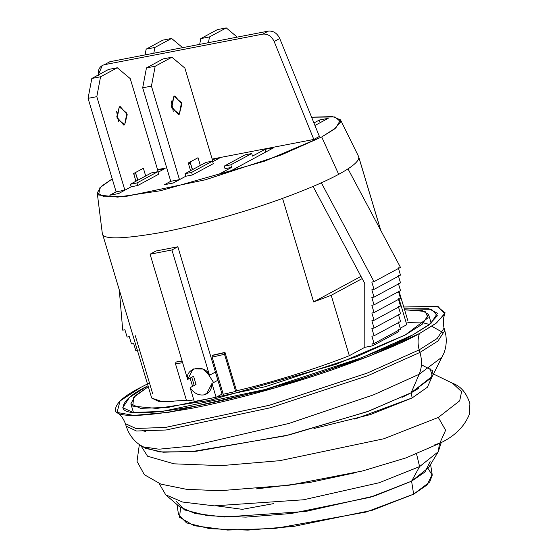 <?xml version="1.0" encoding="UTF-8"?>
<svg xmlns="http://www.w3.org/2000/svg" width="558" height="558" viewBox="0 0 558 558"><rect width="100%" height="100%" fill="white"/><g stroke="black" fill="none" stroke-linecap="round" stroke-linejoin="round"><path stroke-width="0.84" d="M136.975 182.947L157.872 171.676L151.316 172.938L130.419 184.217L136.975 182.947L130.419 184.217L131.186 186.777L137.742 185.514L136.975 182.947L137.742 185.514L158.639 174.236L157.872 171.676L136.975 182.947M205.944 162.392L185.047 173.671L191.603 172.401L212.5 161.129L205.944 162.392L212.5 161.129L191.603 172.401L185.047 173.671L185.814 176.23L192.371 174.961L191.603 172.401L192.371 174.961L213.268 163.689L212.5 161.129L213.268 163.689L192.371 174.961L185.814 176.23L185.047 173.671L205.944 162.392M251.721 153.555L245.164 154.817L224.267 166.096L230.824 164.826L251.721 153.555L252.488 156.114L251.721 153.555L230.824 164.826L224.267 166.096L245.164 154.817L251.721 153.555M106.118 63.752L109.919 61.701L268.335 31.115C273.308 30.676 277.11 33.145 279.746 38.523L319.399 136.438L313.826 139.444L319.399 136.438L279.746 38.523L274.173 41.529L313.826 139.444L212.173 159.072L313.826 139.444L274.173 41.529C271.537 36.151 267.735 33.682 262.762 34.122C267.735 33.682 271.537 36.151 274.173 41.529L279.746 38.523C277.11 33.145 273.308 30.676 268.335 31.115L262.762 34.122L268.335 31.115L109.919 61.701L104.346 64.707L262.762 34.122L104.346 64.707L109.919 61.701L104.346 64.707C99.666 66.13 97.678 69.715 98.389 75.469M98.299 74.974L102.281 65.439M164.624 168.739L157.684 170.078L164.624 168.739L158.053 172.282L164.624 168.739M137.714 180.192L135.922 181.176L137.924 180.164L135.427 172.568L137.714 180.206M116.12 191.84L109.8 195.251L118.652 193.542L131.186 186.777L130.419 184.217L151.316 172.938L157.872 171.676L158.639 174.236L137.742 185.514L131.186 186.777L118.652 193.542L109.8 195.251L116.12 191.84L109.891 195.223L118.631 193.535L124.866 190.166L116.127 191.854L124.866 190.166L96.813 96.66L88.073 98.347L116.127 191.854L88.073 98.347L96.813 96.66L100.559 76.781L91.819 78.469L88.073 98.347L91.819 78.469L100.559 76.781L117.278 67.762L108.538 69.45L91.819 78.469L108.538 69.45L117.278 67.762L130.244 78.622L158.298 172.129L164.533 168.767L157.684 170.085L164.54 168.781L158.298 172.129L130.244 78.622L117.278 67.762L100.559 76.781L96.813 96.66L124.866 190.166L118.631 193.535L109.891 195.23L116.127 191.854M164.429 184.705L173.28 182.996L185.814 176.23L173.28 182.996L164.429 184.705L170.748 181.294L164.429 184.705M212.682 161.736L219.252 158.193L212.312 159.532L219.252 158.193L212.682 161.736M192.336 169.646L190.543 170.608L192.336 169.646M273.873 147.64L265.029 149.349L265.817 151.992L265.029 149.349L252.488 156.114L265.029 149.349L273.873 147.64L227.901 172.45L273.873 147.64M225.034 168.656L224.267 166.096L225.034 168.656L231.591 167.393L230.824 164.826L231.591 167.393L219.057 174.159L227.901 172.45L219.057 174.159L231.591 167.393L225.034 168.656M328.209 118.331L319.357 120.04L320.153 122.676L319.357 120.04L313.938 122.962L319.357 120.04L328.209 118.331L314.956 125.473L328.209 118.331M133.829 174.201L135.803 173.817L133.829 174.201M157.544 169.618L166.709 167.853L157.544 169.618M188.458 163.654L190.424 163.271L188.458 163.654M364.751 283.45L313.066 186.435L364.751 283.45L364.813 347.327L364.751 283.45M374.076 343.519L371.886 343.944L374.076 343.519L400.546 329.241L374.076 343.519L371.879 336.209L374.076 343.519M400.546 329.241L398.349 321.924L400.546 329.241M374.069 335.79L371.879 336.209L374.069 335.79L400.532 321.506L374.069 335.79L371.872 328.474L374.069 335.79M400.532 321.506L398.342 314.196L400.532 321.506M374.055 328.055L371.872 328.474L374.055 328.055L400.525 313.77L374.055 328.055L371.865 320.745L374.055 328.055M400.525 313.77L398.335 306.461L400.525 313.77M374.048 320.32L371.865 320.745L374.048 320.32L400.518 306.042L374.048 320.32L371.858 313.01L374.048 320.32M400.518 306.042L398.328 298.732L400.518 306.042M374.041 312.592L371.858 313.01L374.041 312.592L400.511 298.307L374.041 312.592L371.851 305.282L374.041 312.592M400.511 298.307L398.314 290.997L400.511 298.307M374.034 304.856L371.851 305.282L374.034 304.856L400.505 290.579L374.034 304.856L371.837 297.547L374.034 304.856M400.505 290.579L398.307 283.269L400.505 290.579M374.027 297.128L371.837 297.547L374.027 297.128L400.498 282.843L374.027 297.128L371.83 289.818L374.027 297.128M400.498 282.843L398.3 275.533L400.498 282.843M374.02 289.393L371.83 289.818L374.02 289.393L400.484 275.115L374.02 289.393L371.823 282.083L374.02 289.393M400.484 275.115L398.293 267.798L400.484 275.115M374.006 281.657L371.823 282.083L374.006 281.657L400.477 267.38L374.006 281.657L321.087 182.32L374.006 281.657M400.477 267.38L347.997 168.865L400.477 267.38M138.049 350.424L135.859 350.843L133.669 343.533L131.486 343.958L129.289 336.641L127.105 337.067L124.915 329.757L122.725 330.176L119.293 290.041L122.725 330.176L124.915 329.757L127.105 337.067L129.289 336.641L131.486 343.958L133.669 343.533L135.859 350.843L138.049 350.424M429.527 324.477L423.745 322.949L407.828 322.636M150.074 254.19L187.655 379.461C184.803 367.687 205.365 363.718 209.508 375.241L171.92 249.97L150.074 254.19L171.92 249.97L209.508 375.241L215.43 372.046L177.849 246.776L171.92 249.97L177.849 246.776L155.996 250.995L150.074 254.19L155.996 250.995L177.849 246.776L215.43 372.046L209.508 375.241L202.805 369.033L193.075 368.964L187.655 379.461L150.074 254.19M206.718 371.754L213.609 382.558L206.718 371.754M321.701 136.961L334.2 129.226L340.701 121.867L335.044 116.957L311.615 117.208L332.526 116.573L340.519 119.865L335.811 127.956L321.701 136.961L281.267 154.971L205.421 179.781L125.955 196.416L104.2 196.834L97.232 192.859L101.493 186.212L112.235 178.895L99.903 187.711L98.64 195.007L117.71 197.114L160.181 190.787L264.743 161.109L321.701 136.961L338.692 174.333C324.714 181.824 305.993 189.839 282.55 198.383C305.993 189.839 324.714 181.824 338.692 174.333C352.377 166.898 359.073 161.206 358.787 157.244C359.073 161.206 352.377 166.898 338.692 174.333L321.701 136.961M364.813 347.327L372.465 345.855L371.886 343.944L372.465 345.855L398.935 331.571L398.356 329.659L398.935 331.571L372.465 345.855L364.813 347.327L349.322 355.69L364.813 347.327M380.772 230.384L358.689 156.77L380.675 230.196L358.515 156.331L340.519 119.865M399.096 299.074L406.775 324.686L399.096 299.074M216.113 397.275L211.963 383.444C211.789 389.679 209.083 393.502 203.844 394.904C198.383 395.566 193.807 393.153 190.118 387.664L194.268 401.495L216.113 397.275L222.042 394.081L217.892 380.249L211.963 383.444L216.113 397.275L194.268 401.495L190.118 387.664C193.807 393.153 198.383 395.566 203.844 394.904L206.551 393.941L211.963 383.444L217.892 380.249L215.43 372.046L222.042 394.081L216.113 397.275M404.592 309.795L422.197 310.548L428.586 314.51L422.211 324.24L405.366 334.919L356.611 356.674L265.287 386.701L168.111 407.403L140.525 408.337L130.858 403.839L135.315 395.748L148.288 386.687L133.627 397.408L132.79 406.147L156.868 408.442L209.152 400.477L336.258 364.248L405.366 334.919L428.132 317.753L425.098 311.413L404.592 309.795M193.577 376.266L187.655 379.461L193.577 376.266L196.039 384.469L190.118 387.664L196.039 384.469L193.577 376.266M227.294 363.593L230.719 375.004M208.838 392.211L203.844 394.904L208.838 392.211M152.669 393.662L135.28 335.707M151.567 397.624L102.281 233.188C101.919 239.654 121.686 239.396 161.576 232.421C200.845 224.951 250.821 210.066 282.55 198.383C250.821 210.066 200.845 224.951 161.576 232.421C121.686 239.396 101.919 239.654 102.281 233.188L97.232 192.859M282.55 198.383L313.617 301.941L360.984 276.384L313.617 301.941L331.201 295.294L362.163 278.588L331.201 295.294L349.322 355.69C317.753 368.287 272.109 382.502 236.522 390.809L235.65 391.451L223.263 394.269L212.117 357.127L224.504 354.302L224.56 352.705L212.291 355.495L212.117 357.127L212.291 355.495L212.856 355.146L224.993 352.384L236.522 390.809C272.109 382.502 317.753 368.287 349.322 355.69L331.201 295.294L313.617 301.941L282.55 198.383M400.239 328.216L406.775 324.686L400.239 328.216M223.137 393.843L222.042 394.081L223.137 393.843M193.779 399.877L186.609 400.916L175.463 363.774L182.633 362.728L175.463 363.774L176 362.079L175.463 363.774L186.609 400.916L193.779 399.877M186.442 400.351L162.364 401.718L151.755 398.084L158.367 401.286L173.182 401.634M404.78 318.025L406.775 324.686M176.921 361.661L182.096 360.928L176.921 361.661M191.743 377.257L194.205 385.459L191.743 377.257M182.173 361.186L176 362.079L182.173 361.186M190.125 378.129L192.58 386.331L190.125 378.129M224.504 354.302L235.65 391.451L236.522 390.809L224.993 352.384L224.504 354.302L212.117 357.127L223.263 394.269L235.65 391.451L224.504 354.302M224.56 352.705L212.291 355.495L224.56 352.705M170.748 181.308L164.519 184.67L173.259 182.989L179.488 179.62L170.748 181.308L179.488 179.62L151.434 86.113L155.187 66.235L171.899 57.216L184.872 68.076L212.926 161.583L219.161 158.235L212.312 159.539L219.161 158.221L212.926 161.583L184.872 68.076L171.899 57.216L163.159 58.904L171.899 57.216L155.187 66.235L146.447 67.923L155.187 66.235L151.434 86.113L142.695 87.801L151.434 86.113L179.488 179.62L173.259 182.989L164.519 184.684L170.748 181.308L142.695 87.801L170.748 181.308M163.159 58.904L146.447 67.923L142.695 87.801L146.447 67.923L163.159 58.904M190.055 162.015L192.545 169.618L190.55 170.629L192.343 169.66L190.055 162.015M200.322 165.426L198.013 157.726L188.255 162.985L190.571 170.685L188.255 162.985L198.013 157.726L200.322 165.426M179.299 114.244L181.852 104.123L174.814 95.99L173.922 96.311L171.362 106.425L178.4 114.564L179.299 114.244L171.731 107.903L173.922 96.311L181.483 102.644L179.299 114.244M171.236 100.921L173.245 111.314L171.236 100.921M153.806 53.226L154.887 47.465L146.147 49.153L145.066 54.914L146.147 49.153L154.887 47.465L171.606 38.446L162.866 40.134L146.147 49.153L162.866 40.134L171.606 38.446L182.612 47.667L171.606 38.446L154.887 47.465L153.806 53.226M217.494 29.588L226.234 27.9L237.241 37.114L226.234 27.9L217.494 29.588L200.775 38.607L209.515 36.919L226.234 27.9L209.515 36.919L200.775 38.607L199.687 44.368L200.775 38.607L217.494 29.588M208.427 42.68L209.515 36.919L208.427 42.68M143.385 168.272L133.634 173.531L135.943 181.238L133.634 173.531L143.385 168.272L145.694 175.972L143.385 168.272M116.608 111.467L118.617 121.86L116.608 111.467M119.293 106.857L116.734 116.971L123.778 125.111L124.671 124.79L127.231 114.676L120.186 106.536L119.293 106.857L126.861 113.19L124.671 124.79L117.11 118.456L119.293 106.857M145.736 448.43L163.187 452.217L196.109 451.303L289.316 434.884L368.601 411.197L411.155 392.755L419.177 374.272L373.567 394.841L288.918 423.445L191.736 446.023L158.96 449.204L142.848 446.791L158.96 449.204L191.736 446.023L288.918 423.445L373.567 394.841L419.177 374.272C421.96 367.589 422.211 360.308 419.951 352.426L437.981 341.001L444.803 330.587L437.981 341.001L419.951 352.426L419.184 349.88L437.137 338.518L444.07 328.132L437.137 338.511L419.184 349.88C417.642 344.098 417.719 338.664 419.407 333.572L369.019 356.269L275.359 387.796L168.858 412.271L133.711 415.417L117.054 412.446L120.047 400.986L140.811 387.364L149.439 382.907L140.811 387.364C123.52 396.047 115.039 403.839 115.387 410.737C118.024 417.691 143.329 416.91 191.296 408.386C238.231 399.444 297.812 382.118 338.26 367.701C378.784 352.921 405.833 341.545 419.407 333.572C417.719 338.664 417.642 344.098 419.184 349.88L367.011 373.163L269.27 405.296L165.273 427.456L135.747 428.453L125.404 423.634L126.171 426.186L136.515 431.006L166.04 430.002L270.037 407.842L367.778 375.715L419.951 352.426L367.778 375.715L270.037 407.842L166.04 430.002L136.515 431.006L126.171 426.186L127.97 430.909C130.781 436.628 134.569 441.176 139.347 444.552L145.736 448.43M403.762 307.005L438.114 306.565L444.852 314.098L435.575 323.661L419.407 333.572L436.509 322.963L445.221 312.912L436.872 306.314L403.762 307.005M117.054 412.446C120.674 414.782 123.471 418.549 125.431 423.731L135.985 428.481L165.677 427.407L269.66 405.192L367.136 373.114L419.184 349.88L419.951 352.426C422.211 360.308 421.96 367.589 419.177 374.272L442.222 356.974L419.177 374.272L411.155 392.755L432.401 376.197L429.834 368.029M412.913 334.828C399.967 342.424 374.181 353.27 335.546 367.366C296.989 381.107 240.184 397.624 195.439 406.147C149.704 414.28 125.585 415.026 123.067 408.393C122.739 401.816 130.823 394.394 147.312 386.108L129.505 397.394L122.76 407.675L132.978 412.432L162.141 411.448L264.855 389.561L361.382 357.824L412.913 334.828L430.713 323.542L437.458 313.261L428.781 308.714L404.313 308.839L431.536 309.265L437.346 315.772L428.704 325.091L412.913 334.828M442.968 332.533L431.955 326.346M145.54 431.432L142.374 430.678M444.175 329.387L444.803 330.587L444.042 328.041M422.713 365.455L432.603 370.651L431.439 377.766L411.155 392.755L367.345 411.658L285.375 435.826L191.255 451.708L159.693 451.931L144.292 447.467M313.938 428.502L370.519 414.552L412.132 397.938L411.232 392.748L402.06 397.366L411.232 392.748L412.132 397.938L354.797 419.128M434.912 444.559L439.753 443.303L445.626 430.232L438.302 417.44L383.744 438.79L279.711 460.685L221.01 465.644L174.11 463.831L147.556 456.214L140.867 445.591L147.556 456.214L174.11 463.831L221.01 465.644L279.711 460.685L383.744 438.79L438.302 417.44L445.626 430.232L439.753 443.303L434.912 444.559M433.51 374.034L452.678 383.318L461.585 391.695L459.694 400.811L438.302 417.44L459.694 400.811L461.585 391.695L452.678 383.318C460.831 386.227 466.586 393.034 469.927 403.727L469.257 414.587C464.27 426.835 454.442 436.412 439.753 443.303L405.917 457.923L362.491 470.973L289.393 485.174L219.782 490.726L186.498 489.317L160.844 484.121L144.362 474.712L137.01 461.347L139.13 446.184L139.793 444.865M412.132 397.938L427.372 387.252L431.773 377.396M418.8 388.333L411.232 392.748L418.8 388.333M428.049 468.49L432.241 475.158L429.716 482L413.638 494.158L366.104 512.042L275.157 528.44L227.552 530.065L194.024 525.685L179.53 517.252L180.611 507.599M256.234 488.906L309.983 482.419L356.199 472.535L309.983 482.419L256.234 488.906M159.114 483.5L165.726 494.813L179.788 506.936L195.167 513.534L224.065 517.022L305.638 511.47L374.76 495.902L411.588 481.177L419.595 466.6L438.26 451.743L419.595 466.6L416.554 453.926L419.595 466.6L379.259 482.726L303.566 499.78L214.216 505.862L182.578 502.04L165.726 494.813L182.578 502.04L214.216 505.862L303.566 499.78L379.259 482.726L419.595 466.6L411.588 481.177L428.628 467.611L438.26 451.743L441.252 442.487M439.46 443.464L438.26 451.743M176.942 504.488L178.539 514.581L186.505 522.888L209.885 528.726L247.912 530.1L293.508 526.438L372.263 510.27L413.638 494.158L427.023 484.979L432.171 474.495L430.574 464.395M430.12 461.515L424.973 471.998L411.588 481.177L413.638 494.158L411.588 481.177L370.205 497.29L291.457 513.458L245.862 517.12L207.834 515.745L184.454 509.907L176.488 501.6M273.894 503.574L242.311 509.328L217.481 505.98M399.061 291.353L407.877 320.724M133.453 412.488L130.858 403.839M431.181 323.166L428.586 314.51M444.852 314.098C443.115 318.046 442.85 322.726 444.07 328.132M444.803 330.587L445.898 335.525C446.707 341.901 446.03 347.829 443.861 353.305L432.401 376.197"/></g></svg>
